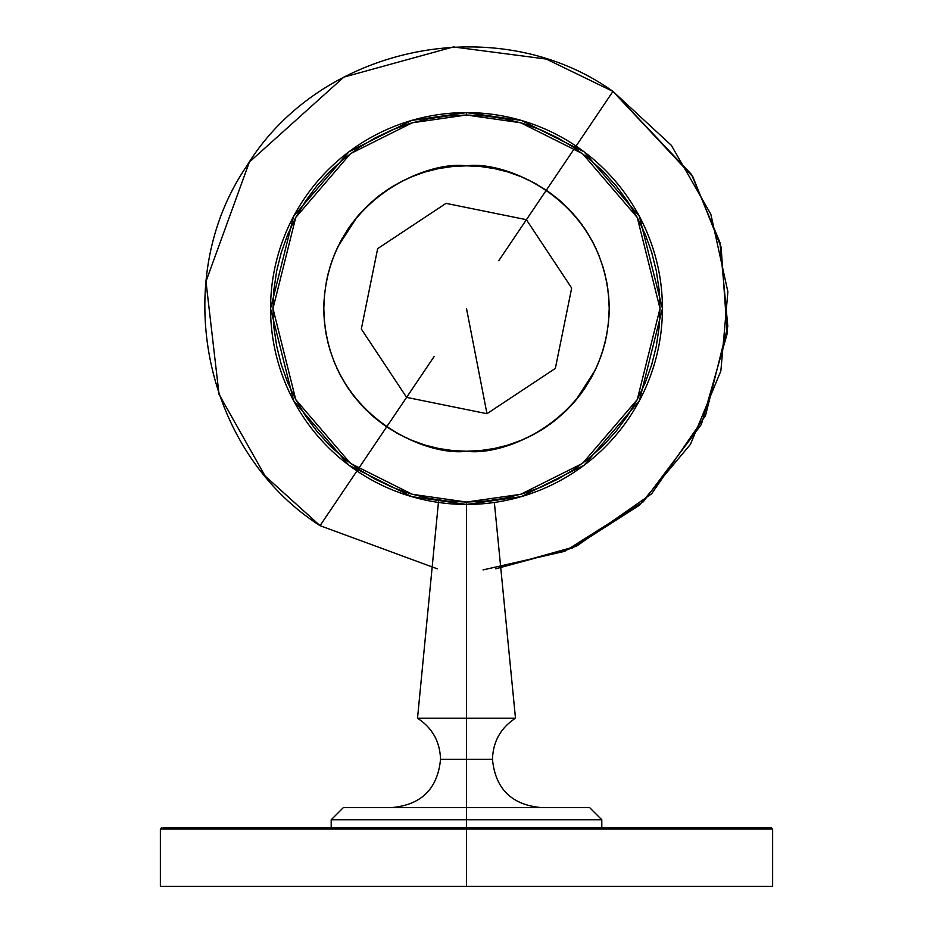 <?xml version="1.0" encoding="UTF-8"?>
<svg xmlns="http://www.w3.org/2000/svg" width="933" height="933" viewBox="0 0 933 933"><rect width="100%" height="100%" fill="white"/><g stroke="black" fill="none" stroke-linecap="round" stroke-linejoin="round"><path stroke-width="1.4" d="M483.026 569.923L564.768 551.31L643.245 501.814L701.371 424.445L727.215 333.582L721.116 247.163L692.916 176.873L612.958 91.399L691.493 174.459L719.926 242.405L727.81 326.27L705.511 415.628L651.642 493.79L576.361 546.283L495.75 568.803L572.454 548.056L639.397 505.266L690.432 444.376L720.859 370.972L727.88 291.831L710.841 214.228L671.328 145.303L612.958 91.399L576.058 146.108M437.25 568.803L320.042 525.664L437.25 568.803L320.042 525.664L356.942 470.955M434.23 356.383L320.042 525.664L265.1 475.97L219.045 394.356L205.983 281.474L249.368 162.074L343.834 77.124L453.391 46.942L546.306 59.071L612.958 91.399L546.306 59.071L453.391 46.942L343.834 77.124L249.368 162.074L205.983 281.474L219.045 394.356L265.1 475.97L320.042 525.664C203.674 451.339 168.686 280.53 246.487 166.436C320.287 45.204 497.452 8.945 612.958 91.399L498.77 260.68M595.079 370.424L575.719 400.374L571.066 405.633L574.6 401.691M337.921 246.627L357.281 216.678L361.934 211.429L358.4 215.371M529.489 491.504L520.451 494.373M403.511 125.558L412.549 122.69M580.081 394.916L584.186 389.236L580.081 394.916M590.694 378.81L591.534 377.305M594.753 371.089L597.668 364.721M600.269 358.214L602.543 351.601M604.502 344.872L605.75 339.729M608.141 325.932L608.339 324.229M608.934 317.243L609.191 310.246M609.097 303.237L608.678 296.251M607.896 289.288L606.788 282.372M605.33 275.527L604.013 270.407M599.616 257.111L598.986 255.514M596.222 249.076L593.155 242.778M589.773 236.644L586.099 230.684M582.134 224.911L578.961 220.678M573.387 213.984L568.605 208.84L573.387 213.984M563.602 203.954L559.66 200.432L563.602 203.965M559.648 200.42L558.342 199.312L559.648 200.42M552.884 194.939L547.204 190.845L552.884 194.939M536.778 184.337L535.285 183.498M529.058 180.279L522.69 177.363M516.194 174.763L509.57 172.477M502.84 170.529L496.018 168.92M489.137 167.637L482.198 166.692M475.212 166.097L468.226 165.841M461.205 165.922L454.231 166.354M447.257 167.135L440.353 168.243M433.495 169.701L428.375 171.019M415.08 175.416L413.482 176.045M407.045 178.809L400.747 181.877M394.612 185.259L388.653 188.933M382.88 192.898L378.658 196.07M371.952 201.645L366.821 206.415L371.952 201.645M352.919 222.147L348.814 227.827L352.919 222.147M342.306 238.253L341.466 239.746M338.247 245.974L335.332 252.342M332.731 258.838L330.457 265.462M328.498 272.191L327.25 277.334M324.859 291.131L324.661 292.834M324.066 299.82L323.809 306.805M323.903 313.826L324.322 320.8M325.104 327.775L326.212 334.679M327.67 341.536L328.987 346.656M333.384 359.951L334.014 361.549M336.778 367.987L339.845 374.285M343.227 380.419L346.901 386.379M350.866 392.152L354.039 396.373M359.613 403.079L364.395 408.211L359.613 403.079M369.398 413.109L373.34 416.631L369.398 413.097M373.352 416.643L374.658 417.739L373.352 416.643M380.116 422.113L385.796 426.218L380.116 422.113M396.222 432.725L397.715 433.565M403.942 436.784L410.31 439.7M416.806 442.3L423.43 444.575M430.16 446.522L435.303 447.782M499.505 447.362L504.625 446.044M517.92 441.647L519.518 441.017M525.955 438.253L532.253 435.186M538.388 431.804L544.347 428.13M550.12 424.165L554.342 420.993M561.048 415.407L566.179 410.637L561.048 415.418M466.5 502.047L412.316 494.303L350.388 463.339L295.749 399.592L272.984 308.531L295.749 217.471L350.388 153.723L412.316 122.759L466.5 115.016L466.5 112.601L411.64 120.439L348.942 151.787L293.627 216.328L270.57 308.531L293.627 400.735L348.942 465.275L411.64 496.624L466.5 504.45L466.5 502.047L447.537 501.114L428.748 498.327L410.322 493.709L392.443 487.318L375.276 479.2L358.983 469.427L343.741 458.115L329.664 445.368L316.917 431.291L305.604 416.036L295.831 399.756L287.714 382.588L281.323 364.71L276.704 346.283L273.917 327.495L272.984 308.531L273.917 289.568L276.704 270.78L281.323 252.353L287.714 234.475L295.831 217.307L305.604 201.015L316.917 185.772L329.664 171.695L343.741 158.937L358.983 147.624L375.276 137.862L392.443 129.745L410.322 123.354L428.748 118.736L447.537 115.949L466.5 115.016L485.463 115.949L504.252 118.736L522.678 123.354L540.557 129.745L557.724 137.862L574.017 147.624L589.259 158.937L603.336 171.695L616.083 185.772L627.396 201.015L637.169 217.307L645.286 234.475L651.677 252.353L656.296 270.78L659.083 289.568L660.016 308.531L659.083 327.495L656.296 346.283L651.677 364.71L645.286 382.588L637.169 399.756L627.396 416.036L616.083 431.291L603.336 445.368L589.259 458.115L574.017 469.427L557.724 479.2L540.557 487.318L522.678 493.709L504.252 498.327L485.463 501.114L466.5 502.047L466.5 504.45A195.93 195.93 0 0 1 270.57 308.531A195.93 195.93 0 0 1 466.5 112.601A195.93 195.93 0 0 1 662.43 308.531A195.93 195.93 0 0 1 466.5 504.45L521.36 496.624L584.058 465.275L639.373 400.735L662.43 308.531L639.373 216.328L584.058 151.787L521.36 120.439L466.5 112.601L466.5 115.016L520.684 122.759L582.612 153.723L637.251 217.471L660.016 308.531L637.251 399.592L582.612 463.339L520.684 494.303L466.5 502.047M438.662 168.57L452.517 166.517L466.5 165.829C508.24 160.091 607.255 202.904 609.202 308.531C607.255 414.147 508.24 456.972 466.5 451.234C424.76 456.972 325.745 414.147 323.798 308.531C325.745 202.904 424.76 160.091 466.5 165.829L452.517 166.517L438.662 168.57L425.075 171.975L411.896 176.687L399.231 182.681L387.218 189.877L375.976 198.216L365.596 207.627L356.196 218.007L347.846 229.25L340.65 241.262L334.655 253.916L329.944 267.106L326.538 280.693L324.486 294.548L323.798 308.531L324.486 322.515L326.538 336.37L329.944 349.957L334.655 363.135L340.65 375.801L347.846 387.813L356.196 399.056L365.596 409.435L375.976 418.835L387.218 427.186L399.231 434.381L411.896 440.364L425.075 445.088L438.662 448.493L452.517 450.546L466.5 451.234L480.483 450.546L494.338 448.493L507.925 445.088L521.104 440.364L533.769 434.381L545.782 427.186L557.024 418.835L567.404 409.435L576.804 399.056L585.154 387.813L592.35 375.801L598.345 363.135L603.056 349.957L606.462 336.37L608.514 322.515L609.202 308.531L608.514 294.548L606.462 280.693L603.056 267.106L598.345 253.916L592.35 241.262L585.154 229.25L576.804 218.007L567.404 207.627L557.024 198.216L545.782 189.877L533.769 182.681L521.104 176.687L507.925 171.975L494.338 168.57L480.483 166.517L466.5 165.829L480.483 166.517L494.338 168.57M533.769 182.681L545.782 189.877M585.154 229.25L592.35 241.262M606.462 280.693L608.514 294.548L609.202 308.531L608.514 322.515L606.462 336.37M592.35 375.801L585.154 387.813M545.782 427.186L533.769 434.381M494.338 448.493L480.483 450.546L466.5 451.234L452.517 450.546L438.662 448.493M399.231 434.381L387.218 427.186M365.596 409.435L356.196 399.056M347.846 387.813L340.65 375.801M326.538 336.37L324.486 322.515L323.798 308.531L324.486 294.548L326.538 280.693M329.944 267.106L334.655 253.916M340.65 241.262L347.846 229.25M375.976 198.216L387.218 189.877M466.5 308.531L486.979 413.704L466.5 308.531M466.5 718.223L515.482 718.223L417.517 718.223L466.5 718.223L466.5 504.45L466.5 718.223L417.517 718.223L466.5 718.223L466.5 759.322L466.5 718.223L515.482 718.223L466.5 718.223M601.797 827.734L601.797 819.769L466.5 819.769L466.5 759.322L492.472 759.322L440.528 759.322L466.5 759.322L466.5 807.523L589.551 807.523L466.5 807.523L466.5 827.734L163.065 827.734M772.629 886.35L772.629 828.959L466.5 828.959L466.5 886.35L772.629 886.35L160.371 886.35L466.5 886.35L466.5 828.959L160.371 828.959L466.5 828.959L466.5 819.769L601.797 819.769L331.203 819.769L466.5 819.769L331.203 819.769L343.449 807.523L589.551 807.523L601.797 819.769M769.935 827.734L466.5 827.734L466.5 828.959L160.371 828.959L161.596 827.734M466.5 827.734L771.404 827.734L466.5 827.734M466.5 828.959L772.629 828.959L466.5 828.959M486.979 413.704L555.345 368.418L571.672 288.052L526.387 219.687L446.021 203.359L377.655 248.644L361.328 329.011L406.613 397.376L486.979 413.704M494.362 502.467L515.482 718.223C500.683 727.927 493.021 741.63 492.472 759.322C495.33 788.595 511.401 804.666 540.685 807.523M438.662 500.03L417.517 718.223C432.317 727.927 439.979 741.63 440.528 759.322C437.67 788.595 421.599 804.666 392.315 807.523M160.371 828.959L160.371 886.35M772.629 828.959L771.404 827.734M331.203 819.769L331.203 827.734"/></g></svg>
